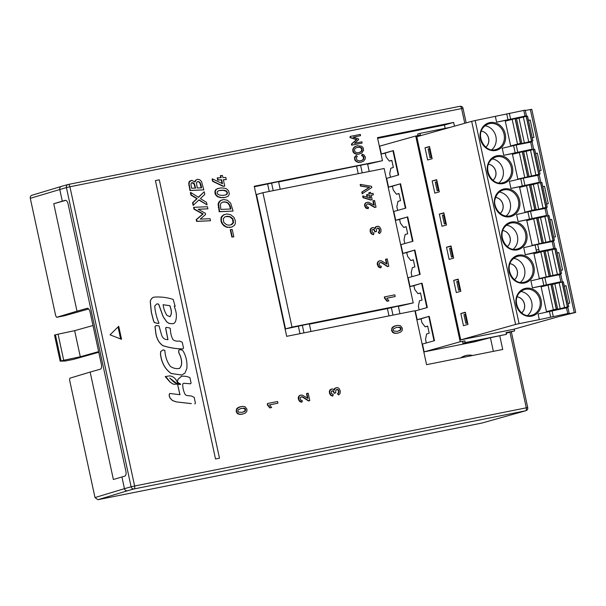 <?xml version="1.0" encoding="UTF-8"?>
<svg xmlns="http://www.w3.org/2000/svg" width="606" height="606" viewBox="0 0 606 606"><rect width="100%" height="100%" fill="white"/><g stroke="black" fill="none" stroke-linecap="round" stroke-linejoin="round"><path stroke-width="0.91" d="M462.355 356.889A18.695 16.635 -105.7 0 1 465.052 356.987M493.367 351.336L490.421 337.739M445.152 128.343L444.433 125.01L453.636 122.427L454.447 126.162M453.636 122.427L377.485 137.63L382.469 160.681L254.24 186.269L286.683 336.33L414.913 310.734L426.571 364.668L502.73 349.473L499.791 335.868M377.636 138.342L444.433 125.01M65.819 200.359L53.752 203.745L76.985 311.173L56.684 317.302L55.691 315.749L30.3 198.314C30.058 196.67 30.656 195.647 32.08 195.238M53.752 203.745L62.297 201.169L59.759 189.42C59.555 187.807 60.168 186.777 61.585 186.33L31.944 195.268M310.961 331.482L309.31 323.854L285.524 328.914L256.467 194.518L262.928 192.7L384.159 168.506L413.216 302.909L398.384 306.394M382.469 160.681L367.637 164.165M62.297 201.169L65.236 200.344A4.454 2.03 -101.3 0 1 65.304 200.328A4.454 2.03 -101.3 0 1 68.137 204.139L125.874 471.195A4.454 2.03 -101.3 0 1 124.859 476.096L113.375 479.497L90.15 372.069L100.354 369.205A4.454 2.03 -101.3 0 0 101.376 364.304L90.089 312.113A4.454 2.03 -101.3 0 0 87.256 308.295A4.454 2.03 -101.3 0 0 87.188 308.31L76.985 311.173M298.394 326.346L299.985 333.671M280.207 189.254L278.563 181.626L254.353 186.769M267.647 184.118L269.231 191.443M369.221 171.49L367.569 163.862L278.624 181.929M356.654 166.355L358.237 173.68M399.968 313.719L398.316 306.083L387.408 308.583L388.991 315.908M387.408 308.583L309.378 324.157M262.928 192.7L291.986 327.104L413.216 302.909M367.327 202.26L365.509 203.01L364.623 204.457L364.63 205.979L366.319 208.358L368.168 208.691L368.584 207.358L367.138 206.843L366.395 205.707L366.592 204.51L367.736 203.828L369.501 204.139L375.076 207.343L376.023 207.154L374.584 200.495L373.273 200.753L374.235 205.192L368.509 202.23L366.35 202.609L365.342 203.548L364.948 204.873L365.623 207.229L368.168 208.691M367.486 203.942L369.115 204.252L374.682 207.449L376.023 207.154M373.273 200.753L372.879 200.866L373.758 204.904M366.91 194.571L367.228 196.041L369.91 195.511L370.501 198.245L363.055 195.973L363.403 197.571L371.122 199.919L372.145 199.715L371.175 195.253L373.357 194.821L373.038 193.344L370.857 193.784L370.546 192.337L369.281 192.587L369.592 194.034L366.524 194.677L366.842 196.155L369.516 195.617L370.054 198.109M363.055 195.973L362.668 196.086L363.009 197.685L370.728 200.033L372.145 199.715M371.183 195.284L373.357 194.821M369.281 192.587L368.887 192.7L369.19 194.109M360.57 184.421L360.184 184.527L360.517 186.072L369.221 187.398L361.812 192.079L362.176 193.746L371.789 187.565L371.516 186.292L360.57 184.421L360.903 185.959L369.615 187.284L362.206 191.966L362.562 193.64M372.546 227.598L370.395 229.023L370.168 231.59L371.243 233.719L373.251 234.711L374.031 233.151L372.319 232.219L371.91 230.416L372.281 229.712L373.872 229.439L375.197 231.757L376.493 231.5L376.531 229.098L377.515 228.03L378.485 228.106L379.667 229.659L379.576 231.197L378.591 232.386L379.553 233.583L380.916 231.818L380.992 229.379L379.636 226.909L378.258 226.243L376.129 226.705L375.106 228.75L373.516 227.598L371.69 227.939L370.501 229.772L370.561 231.477L371.63 233.605L373.637 234.605M372.751 229.477L374.22 230.166L374.803 231.871L376.493 231.5M377.394 228.159L378.508 228.447L379.273 229.772L379.182 231.303L378.197 232.499L379.553 233.583M377.19 226.258L375.334 227.182L374.826 228.447M379.962 260.709L378.159 261.497L377.296 263.072L377.341 264.761L379.091 267.435L380.954 267.844L381.348 266.382L379.879 265.776L379.114 264.504L379.28 263.186L380.409 262.459L382.197 262.837L387.863 266.496L388.817 266.307L387.219 258.906L385.901 259.171L386.969 264.095L381.151 260.701L378.992 261.072L378 262.095L377.629 263.549L378.364 266.17L380.954 267.844M380.174 262.572L381.803 262.943L387.469 266.61L388.817 266.307M385.901 259.171L385.514 259.277L386.484 263.769M386.795 298.235L395.18 296.531L394.817 294.849L384.696 296.864L384.977 298.152L387.423 301.159L388.9 300.864L386.772 298.213L395.18 296.531M384.696 296.864L384.302 296.978L384.583 298.258L387.029 301.265L388.9 300.864M118.731 326.293L121.556 339.337L110.05 334.83L118.731 326.293M153.621 297.213L154.424 297.122C160.802 296.66 167.059 297.432 173.195 299.44L175.096 306.219M153.682 297.198C151.879 297.894 150.735 299.334 150.235 301.515L151.303 312.264L153.454 320.65L154.348 322.604L158.272 323.521L158.923 323.225L158.355 323.498L154.424 322.581L153.53 320.627L151.379 312.241L150.311 301.493C150.811 299.319 151.962 297.879 153.757 297.175M156.833 303.864L158.62 304.159L163.075 316.612L166.665 321.847L169.051 323.475L172.998 323.763M174.24 306.091L175.119 306.212M163.128 349.859L160.666 351.548L160.484 354.404C161.597 362.926 165.18 369.304 171.233 373.546L181.679 375.008M179.543 349.851L178.853 350.154C178.376 351.495 178.793 353.245 180.088 355.427C182.3 361.502 182.08 365.827 179.429 368.41M156.022 325.498L154.984 326.619L155.568 331.262C156.174 337.89 158.59 342.685 162.802 345.64C169.4 347.799 176.096 348.889 182.883 348.912L182.951 348.897M166.165 327.369L165.612 328.104L167.9 339.671M155.984 325.505L159.045 325.914L161.423 334.383C162.09 337.08 163.529 338.769 165.756 339.458L167.976 339.648L165.688 328.081L166.203 327.354L169.574 327.922L170.339 328.603C170.468 333.103 171.392 336.83 173.104 339.777C174.869 341.011 177.005 341.428 179.49 341.026L182.262 342.246L183.512 348.064L182.959 348.889C176.172 348.867 169.475 347.776 162.885 345.617C158.666 342.663 156.25 337.875 155.644 331.24L155.06 326.596L156.106 325.475M169.68 378.091L176.588 383.439L179.762 383.954L176.588 383.439M176.672 383.416L169.756 378.076L173.77 381.969L176.876 383.795L174.786 384.325L172.998 384.007L170.157 382.121L166.771 377.75L165.211 376.591L170.074 382.144L172.922 384.03L174.71 384.348L176.8 383.818M176.876 383.795L176.498 384.295M169.816 393.468L179.974 394.688L177.573 384.295L179.891 394.711M169.839 393.461C168.869 394.506 168.991 396.119 170.203 398.301L172.513 400.604L176.346 401.907L191.284 403.626M183.679 383.265L190.542 383.81M181.164 376.387L181.505 376.303C184.474 375.955 187.277 376.402 189.913 377.652L191.087 383.068L190.579 383.803L183.716 383.257L182.754 383.931C182.641 387.598 183.451 391.128 185.201 394.536L186.459 395.468L191.398 396.021L194.162 397.309L195.42 403.119L194.784 403.967M181.421 376.326L177.884 379.409L177.46 381.477L177.747 382.416L180.573 384.484M215.524 458.984L155.416 180.596L159.302 179.823L219.486 458.181L215.524 458.984L155.416 180.596M331.8 388.969L329.649 390.393L329.422 392.953L330.497 395.089L332.505 396.082L333.285 394.521L331.573 393.589L331.179 392.688L331.543 391.082L333.126 390.809L334.451 393.127L335.754 392.87L335.785 390.469L336.769 389.393L337.739 389.469L338.928 391.029L338.83 392.559L337.845 393.756L338.807 394.953L340.178 393.188L340.246 390.749L338.89 388.279L337.512 387.605L335.383 388.075L334.368 390.12L332.77 388.961L330.944 389.302L329.755 391.135L329.815 392.847L330.891 394.976L332.899 395.968M332.005 390.84L333.474 391.537L334.065 393.241L335.754 392.87M336.648 389.529L337.762 389.817L338.534 391.135L338.436 392.673L337.451 393.87L338.807 394.953M336.444 387.62L334.588 388.552L334.08 389.817M300.94 395.029L299.137 395.816L298.281 397.4L298.326 399.081L300.068 401.755L301.94 402.164L302.326 400.702L300.856 400.104L300.091 398.824L300.258 397.506L301.394 396.778L303.174 397.157L308.848 400.816L309.795 400.627L308.196 393.226L306.886 393.491L307.954 398.422L302.136 395.029L299.978 395.392L298.985 396.415L298.713 398.975L299.349 400.498L301.94 402.164M301.152 396.892L302.788 397.271L308.454 400.93L309.795 400.627M306.886 393.491L306.492 393.597L307.469 398.097M269.541 404.891L277.927 403.187L277.563 401.505L267.443 403.52L267.723 404.8L270.17 407.815L271.647 407.52L269.519 404.861L277.927 403.187M267.443 403.52L267.329 404.914L269.784 407.921L271.647 407.52M240.961 406.55L236.87 408.421L236.151 411.489L237.204 413.398L239.249 414.337L242.195 414.216L245.332 413.087L246.809 411.451L246.983 409.3L245.051 406.762L242.665 406.368L239.294 407.035L236.711 409.217L236.545 411.383L237.597 413.292L239.635 414.224L242.589 414.103M193.958 207.297L193.572 207.411L193.935 209.108L202.76 214.039L196.208 219.607L196.594 221.402L210.487 220.743L210.047 218.705L200.238 219.107L205.585 214.494L205.32 213.282L198.132 209.221L207.911 208.82L207.457 206.744L193.958 207.297L194.329 208.994L203.154 213.933L196.602 219.493L196.988 221.296L210.487 220.743M198.291 209.312L207.911 208.82M190.761 192.481L190.367 192.594L190.898 195.071L196.798 198.692L192.556 202.737L193.132 205.373L199.063 199.836L207.055 204.866L206.517 202.396L200.397 198.616L204.79 194.39L204.222 191.754L198.51 197.367L190.761 192.481L191.291 194.958L197.192 198.586L192.95 202.624L193.519 205.26M198.844 200.056L207.055 204.866M204.222 191.754L198.336 197.253M191.844 180.315L189.64 181.141L188.746 183.004L189.92 190.534L203.813 189.875L201.548 181.565L199.844 179.8L197.647 179.255L195.889 180.156L194.988 182.02L191.844 180.315L189.451 181.823L189.08 184.027L190.314 190.428L203.813 189.875M197.647 179.255L195.496 180.262L194.746 181.815M362.494 154.28L362.009 155.515L363.305 156.121L363.979 157.287L363.85 158.727L361.956 160.431L359.411 160.938L356.972 160.098L356.26 157.916L357.335 156.446L356.381 155.507L354.881 157.674L354.904 159.075L355.904 160.954L358.343 162.249L361.017 162.226L363.479 161.226L365.183 159.105L365.327 156.992L363.774 154.757L362.1 154.394L361.615 155.621L363.214 156.56L363.456 158.833L362.161 160.242L360.653 160.817M356.381 155.507L355.01 156.537L354.487 157.78L355.04 160.454L357.949 162.363L361.017 162.226M357.449 145.728L355.358 146.387L353.525 147.788L352.753 151.038L353.737 152.932L356.154 154.212L358.858 154.166L361.767 153.053L363.615 150.22L363.039 147.576L361.509 146.167L357.449 145.728L354.949 146.72L353.268 148.811L353.146 150.932L354.131 152.818L356.54 154.098L359.244 154.053M350.177 136.426L350.018 137.585L356.472 139.683L351.419 144.084L351.662 145.198L362.153 143.069L361.88 141.812L354.54 143.274L358.669 139.638L358.502 138.888L353.245 137.153L360.562 135.691L360.282 134.403L350.177 136.426L350.404 137.471L356.866 139.577L351.813 143.97L352.056 145.084L362.153 143.069M353.306 137.168L360.562 135.691M396.347 325.528L392.264 327.399L391.544 330.467L392.597 332.376L394.635 333.315L397.589 333.194L400.725 332.065L402.202 330.429L402.369 328.27L400.437 325.733L398.059 325.339L394.688 326.013L392.105 328.187L391.938 330.353L392.991 332.262L395.029 333.202L397.983 333.08M230.659 229.591L230.272 229.704L231.856 237.029L233.833 236.855L232.25 229.53L230.659 229.591L232.25 236.916L233.833 236.855M224.629 214.426L221.841 216.244L221.031 217.849L220.993 221.122L221.773 223.25L223.917 225.841L227 227.326L231.674 227.136L234.469 225.318L235.272 223.705L235.31 220.44L233.863 217.243L230.545 214.63L226.879 213.994L223.569 214.903L221.425 217.743L221.379 221.008L222.826 224.212L226.144 226.826L229.788 227.455L232.06 227.023M221.546 200.003L218.872 202.003L218.168 203.79L219.183 211.729L233.075 211.062L230.659 203.177L227.386 200.253L223.758 199.541L220.523 200.541L218.561 203.684L219.577 211.615L233.075 211.062M219.031 188.163L215.918 189.473L215.168 190.496L214.925 193.17L215.531 194.7L217.486 196.7L220.675 197.654L225.167 197.473L228.273 196.162L229.326 194.041L228.659 190.943L226.712 188.936L225.174 188.307L221.251 187.883L217.546 188.617L216.312 189.36L215.251 191.496L215.925 194.587L217.88 196.586L221.069 197.548L225.561 197.359M217.622 177.8L218.077 179.914L221.66 179.77L222.508 183.701L212.479 178.891L212.979 181.194L223.372 186.163L224.743 186.11L223.356 179.702L226.265 179.581L225.811 177.467L222.894 177.581L222.447 175.505L220.751 175.573L221.198 177.649L217.228 177.906L217.69 180.027L221.266 179.876L222.046 183.482M212.479 178.891L212.092 179.005L212.585 181.3L222.985 186.277L224.743 186.11M223.372 179.793L226.265 179.581M220.751 175.573L220.357 175.687L220.789 177.672M241.006 408.436L243.953 408.346L245.233 409.679L244.604 411.383L242.15 412.353M192.064 182.701L194.094 184.088L195.215 188.095M197.761 181.641L198.935 181.959L199.912 183.065L201.207 187.845M357.404 147.228L360.312 147.425L361.82 149.227L361.184 151.447L358.896 152.651M396.392 327.407L399.346 327.323L400.627 328.657L399.998 330.361L397.544 331.323M225.515 216.607L229.629 216.736L232.537 219.137L233.022 222.872L230.765 224.932M222.599 202.146L225.485 202.063L227.886 203.222L229.515 205.525L230.469 209.017M218.796 190.64L223.076 190.314L226.167 191.238L227.061 192.67L226.788 194.14L225.387 195.018M291.986 327.104L285.524 328.914M360.578 165.256L362.221 172.884M271.564 183.02L273.215 190.648M302.318 325.248L303.97 332.876M391.325 307.484L392.976 315.112M466.165 122.874L463.029 108.353L461.59 108.588A2.674 1.22 -101.3 0 0 459.893 106.3A2.674 1.22 -101.3 0 0 459.856 106.308L68.273 184.459M527.728 407.596A2.674 2.674 0 0 1 525.834 410.732A2.674 2.379 -105.7 0 1 525.682 410.77A2.674 1.22 -101.3 0 0 526.288 407.83L527.728 407.596L511.343 331.823M121.92 476.922L124.457 488.663L94.998 497.556L97.907 499.7L481.785 423.086A2.674 2.379 74.3 0 0 482.096 422.996M94.998 497.556L69.607 380.121L69.849 378.197L90.15 372.069M64.622 315.718L56.684 317.302L64.592 315.726A1.78 0.811 -101.3 0 0 64.592 315.726A1.78 0.811 -101.3 0 0 64.622 315.718L88.665 308.977M509.941 332.217L526.288 407.83L134.623 486.004A2.674 1.22 78.7 0 1 134.017 488.944A2.674 2.379 -105.7 0 1 131.116 486.8L134.623 486.004L69.925 186.762L66.418 187.557A2.674 2.379 -105.7 0 1 68.19 184.482A2.674 1.22 78.7 0 1 68.228 184.466L68.228 184.466A2.674 1.22 78.7 0 1 69.925 186.762L461.59 108.588L464.764 123.268M30.3 198.314L66.418 187.557L131.116 486.8L124.457 488.663C124.942 490.224 125.927 490.928 127.411 490.792L134.017 488.944L525.682 410.77L481.785 423.086M118.049 326.967L120.647 338.981M175.195 306.189L174.316 306.068L174.808 307.977C176.687 312.885 176.891 317.438 175.429 321.65L174.551 322.93L173.036 323.755L169.127 323.452L166.741 321.831L163.15 316.59L158.696 304.136L156.871 303.848L154.727 306.053C155.197 311.885 156.621 317.597 158.999 323.203L158.355 323.498L158.999 323.203M169.892 316.665C171.892 314.484 171.884 310.825 169.877 305.674L163.135 304.727C163.628 308.772 164.938 312.363 167.074 315.506L170.051 316.627M163.052 304.75L169.794 305.697C171.809 310.84 171.809 314.506 169.809 316.688M179.512 368.387C182.156 365.812 182.376 361.479 180.164 355.404C178.868 353.222 178.459 351.472 178.929 350.139C180.452 349.412 181.845 349.7 183.118 351.003C186.133 356.26 187.383 362.093 186.853 368.516L184.898 373.152L181.724 375L171.309 373.523C165.256 369.281 161.673 362.903 160.567 354.381L160.741 351.525L163.165 349.851L164.84 350.427C165.286 356.904 167.165 362.244 170.475 366.448C173.308 368.342 176.323 368.986 179.512 368.387L179.709 368.334M178.853 350.154L179.505 349.859M165.294 376.568L169.733 375.879C173.521 376.447 176.104 378.795 177.49 382.916L179.762 383.954M177.573 384.295L180.656 384.462L180.247 383.909M180.323 383.886L177.747 382.416M177.831 382.394L177.46 381.477M177.535 381.454L177.967 379.386L181.505 376.303M191.36 403.604L176.346 401.907M176.422 401.884L172.596 400.581L170.278 398.278C169.066 396.097 168.953 394.483 169.922 393.445M219.486 458.181L215.6 458.962M334.292 389.022L334.686 388.908M334.588 388.552L334.982 388.438M334.989 388.188L335.383 388.075M337.451 393.87L337.845 393.756M338.209 393.135L338.595 393.021M338.436 392.673L338.83 392.559M338.565 392.173L338.951 392.059M338.534 391.135L338.928 391.029M338.103 390.181L338.496 390.067M337.762 389.817L338.156 389.703M337.345 389.582L337.739 389.469M334.065 393.241L334.451 393.127M333.936 392.665L334.33 392.559M333.474 391.537L333.868 391.423M333.133 391.15L333.527 391.044M332.739 390.915L333.126 390.809M331.081 395.559L331.467 395.445M330.497 395.089L330.891 394.976M330.035 394.476L330.421 394.362M329.422 392.953L329.815 392.847M329.316 391.832L329.709 391.718M329.361 391.249L329.755 391.135M329.649 390.393L330.043 390.279M330.149 389.711L330.543 389.597M330.55 389.416L330.944 389.302M242.211 412.345L238.582 412.141L237.9 411.11L238.09 409.891L241.34 408.33L244.945 408.527L245.627 409.565L245.43 410.777L242.211 412.345M191.587 188.239L190.943 184.118L191.39 182.997L192.375 182.565L194.488 183.974L195.624 188.072L191.587 188.239M200.972 184.815L201.624 187.83L197.268 188.011L196.48 183.11L196.995 181.944L198.079 181.512L199.859 182.292L200.972 184.815L200.578 184.928M358.941 152.644L356.972 152.727L355.214 151.947L354.495 150.659L354.624 149.197L355.911 147.796L359.722 147.038L361.827 148.228L362.085 150.583L360.79 151.97L358.941 152.644M397.604 331.323L393.968 331.118L393.286 330.088L393.483 328.869L396.733 327.301L400.339 327.505L401.02 328.543L400.824 329.747L397.604 331.323M229.295 225.174L226.652 224.803L223.758 222.41L223.273 218.683L224.932 216.834L227.371 216.251L230.022 216.63L232.931 219.024L233.416 222.766L231.742 224.591L229.295 225.174M230.477 207.146L230.878 209.002L220.826 209.411L220.395 204.57L220.864 203.419L222.72 202.086L225.879 201.957L228.28 203.116L229.901 205.419L230.477 207.146L230.083 207.252M222.872 195.367L219.933 195.193L218.031 194.405L217.13 192.988L217.402 191.504L218.933 190.587L221.751 190.178L224.667 190.352L226.561 191.125L227.455 192.564L227.182 194.034L225.652 194.958L222.872 195.367M308.454 400.93L308.848 400.816M304.106 398.074L304.5 397.96M302.788 397.271L303.174 397.157M302.288 397.028L302.682 396.915M301.864 396.9L302.258 396.786M300.068 401.755L300.462 401.642M299.455 401.248L299.849 401.142M298.955 400.604L299.349 400.498M298.326 399.081L298.713 398.975M298.22 397.983L298.614 397.869M298.281 397.4L298.675 397.286M298.591 396.529L298.985 396.415M299.137 395.816L299.531 395.71M299.584 395.506L299.978 395.392M269.784 407.921L270.17 407.815M267.329 404.914L267.723 404.8M238.908 407.149L239.294 407.035M240.484 414.406L240.877 414.292M239.249 414.337L239.635 414.224M238.09 414.012L238.484 413.906M237.204 413.398L237.597 413.292M236.151 411.489L236.545 411.383M236.317 409.323L236.711 409.217M236.87 408.421L237.264 408.315M237.794 407.687L238.188 407.573M243.9 411.8L244.294 411.694M244.604 411.383L244.998 411.277M245.036 410.883L245.43 410.777M245.233 409.679L245.627 409.565M244.551 408.633L244.945 408.527M243.953 408.346L244.347 408.239M243.135 408.232L243.529 408.126M193.935 209.108L194.329 208.994M202.76 214.039L203.154 213.933M196.594 221.402L196.988 221.296M196.208 219.607L196.602 219.493M190.898 195.071L191.291 194.958M192.556 202.737L192.95 202.624M196.798 198.692L197.192 198.586M195.496 180.262L195.889 180.156M189.92 190.534L190.314 190.428M188.875 185.709L189.269 185.595M188.686 184.141L189.08 184.027M188.746 183.004L189.14 182.891M189.057 181.929L189.451 181.823M189.64 181.141L190.034 181.035M194.715 185.769L195.109 185.663M194.094 184.088L194.488 183.974M193.655 183.459L194.049 183.345M193.14 183.02L193.534 182.906M199.912 183.065L200.306 182.951M199.465 182.406L199.859 182.292M198.935 181.959L199.321 181.853M363.585 157.401L363.979 157.287M363.456 158.833L363.85 158.727M363.214 156.56L363.608 156.446M362.918 156.227L363.305 156.121M362.539 155.969L362.933 155.863M361.615 155.621L362.009 155.515M358.866 162.461L359.26 162.355M357.949 162.363L358.343 162.249M356.593 161.87L356.987 161.757M355.51 161.067L355.904 160.954M355.04 160.454L355.434 160.34M354.51 159.181L354.904 159.075M354.487 157.78L354.881 157.674M354.677 157.128L355.071 157.015M355.01 156.537L355.404 156.431M361.562 160.537L361.956 160.431M362.161 160.242L362.555 160.128M362.949 159.598L363.342 159.492M357.07 154.303L357.464 154.197M356.154 154.212L356.54 154.098M354.805 153.727L355.199 153.621M353.737 152.932L354.131 152.818M353.283 152.318L353.669 152.204M352.753 151.038L353.146 150.932M352.707 149.667L353.101 149.553M352.874 148.924L353.268 148.811M353.525 147.788L353.912 147.675M354.555 146.826L354.949 146.72M355.358 146.387L355.752 146.281M359.797 152.371L360.191 152.265M360.396 152.076L360.79 151.97M361.184 151.447L361.577 151.333M361.699 150.689L362.085 150.583M361.835 150.19L362.229 150.083M361.82 149.227L362.214 149.121M361.434 148.341L361.827 148.228M361.1 147.925L361.487 147.819M360.312 147.425L360.706 147.319M359.328 147.144L359.722 147.038M358.661 147.106L359.047 146.993M350.018 137.585L350.404 137.471M356.472 139.683L356.866 139.577M351.662 145.198L352.056 145.084M351.419 144.084L351.813 143.97M374.682 207.449L375.076 207.343M370.41 204.957L370.804 204.843M369.115 204.252L369.501 204.139M368.622 204.04L369.016 203.934M368.198 203.934L368.592 203.821M366.319 208.358L366.706 208.244M365.713 207.911L366.1 207.805M365.229 207.343L365.623 207.229M364.63 205.979L365.024 205.866M364.554 204.98L364.948 204.873M364.623 204.457L365.017 204.343M364.948 203.661L365.342 203.548M365.509 203.01L365.903 202.896M365.963 202.715L366.35 202.609M366.842 196.155L367.228 196.041M370.728 200.033L371.122 199.919M363.009 197.685L363.403 197.571M369.516 195.617L369.91 195.511M361.812 192.079L362.206 191.966M369.221 187.398L369.615 187.284M360.517 186.072L360.903 185.959M375.038 227.651L375.432 227.545M375.334 227.182L375.728 227.068M375.735 226.818L376.129 226.705M378.197 232.499L378.591 232.386M378.947 231.765L379.341 231.651M379.182 231.303L379.576 231.197M379.303 230.803L379.697 230.689M379.273 229.772L379.667 229.659M378.848 228.81L379.242 228.697M378.508 228.447L378.901 228.341M378.091 228.212L378.485 228.106M374.803 231.871L375.197 231.757M374.682 231.295L375.076 231.189M374.22 230.166L374.614 230.053M373.879 229.78L374.273 229.674M373.478 229.545L373.872 229.439M371.819 234.189L372.213 234.083M371.243 233.719L371.63 233.605M370.774 233.105L371.167 232.992M370.168 231.59L370.561 231.477M370.061 230.462L370.448 230.356M370.107 229.879L370.501 229.772M370.395 229.023L370.789 228.916M370.895 228.341L371.289 228.235M371.296 228.045L371.69 227.939M387.469 266.61L387.863 266.496M383.128 263.754L383.515 263.64M381.803 262.943L382.197 262.837M381.31 262.701L381.697 262.595M380.879 262.572L381.272 262.466M379.091 267.435L379.485 267.322M378.47 266.928L378.864 266.822M377.97 266.284L378.364 266.17M377.341 264.761L377.735 264.648M377.243 263.655L377.629 263.549M377.296 263.072L377.69 262.966M377.606 262.201L378 262.095M378.159 261.497L378.545 261.383M378.599 261.186L378.992 261.072M387.029 301.265L387.423 301.159M384.583 298.258L384.977 298.152M394.301 326.119L394.688 326.013M395.877 333.376L396.263 333.27M394.635 333.315L395.029 333.202M393.483 332.989L393.87 332.876M392.597 332.376L392.991 332.262M391.544 330.467L391.938 330.353M391.711 328.3L392.105 328.187M392.264 327.399L392.658 327.285M393.188 326.657L393.582 326.551M399.293 330.778L399.687 330.671M399.998 330.361L400.384 330.247M400.43 329.861L400.824 329.747M400.627 328.657L401.02 328.543M399.945 327.611L400.339 327.505M399.346 327.323L399.74 327.21M398.528 327.21L398.922 327.096M231.856 237.029L232.25 236.916M229.401 227.561L229.788 227.455M227 227.326L227.394 227.212M225.758 226.939L226.144 226.826M223.917 225.841L224.303 225.727M222.432 224.326L222.826 224.212M221.773 223.25L222.167 223.137M220.993 221.122L221.379 221.008M220.849 218.963L221.243 218.857M221.031 217.849L221.425 217.743M221.841 216.244L222.228 216.13M223.175 215.016L223.569 214.903M231.356 224.705L231.742 224.591M232.378 223.917L232.772 223.811M233.022 222.872L233.416 222.766M233.189 222.129L233.575 222.016M233.105 220.622L233.499 220.516M232.537 219.137L232.931 219.024M232.06 218.41L232.454 218.296M230.977 217.425L231.371 217.319M229.629 216.736L230.022 216.63M228.72 216.501L229.113 216.387M226.977 216.365L227.371 216.251M218.258 207.457L218.652 207.343M219.183 211.729L219.577 211.615M218.039 205.033L218.433 204.926M218.168 203.79L218.561 203.684M218.872 202.003L219.266 201.896M220.13 200.647L220.523 200.541M229.515 205.525L229.901 205.419M228.841 204.313L229.235 204.207M227.886 203.222L228.28 203.116M226.697 202.472L227.091 202.359M225.485 202.063L225.879 201.957M223.849 201.904L224.243 201.798M222.97 197.753L223.364 197.647M220.675 197.654L221.069 197.548M219.031 197.329L219.417 197.223M217.486 196.7L217.88 196.586M216.312 195.761L216.706 195.647M215.531 194.7L215.925 194.587M214.925 193.17L215.319 193.056M214.857 191.602L215.251 191.496M215.168 190.496L215.562 190.382M215.918 189.473L216.312 189.36M217.16 188.731L217.546 188.617M226.205 194.685L226.599 194.571M226.788 194.14L227.182 194.034M227.061 192.67L227.455 192.564M226.167 191.238L226.561 191.125M225.364 190.761L225.758 190.648M224.281 190.458L224.667 190.352M223.076 190.314L223.462 190.201M221.357 190.284L221.751 190.178M219.667 190.451L220.061 190.345M217.69 180.027L218.077 179.914M222.985 186.277L223.372 186.163M212.585 181.3L212.979 181.194M221.266 179.876L221.66 179.77M98.77 352.275L73.243 359.434L65.395 361.002L60.161 361.168L54.555 335.08M92.991 325.513L74.652 330.664L58.07 334.179L63.713 360.275L60.441 361.07M63.713 360.275L80.287 356.76L98.634 351.616M58.07 334.179L54.798 334.974M74.652 330.664L80.287 356.76M472.695 355.464A18.695 16.635 74.3 0 0 465.393 355.661A18.695 16.635 74.3 0 0 460.84 357.828M489.64 337.89L474.316 341.867L424.147 351.874L422.458 344.049L434.487 340.67L429.222 316.317L417.193 319.688L415.292 310.908L427.321 307.53L422.056 283.176L410.027 286.547L408.126 277.76L420.155 274.389L414.89 250.028L402.861 253.406L400.96 244.619L412.989 241.241L407.724 216.887L395.695 220.258L393.794 211.479L405.823 208.1L400.558 183.747L388.529 187.118L386.628 178.331L398.657 174.96L393.392 150.599L381.363 153.977L379.667 146.144L415.724 136.032L460.204 341.761L424.147 351.874M385.287 153.189L381.363 153.977M392.453 186.337L388.529 187.118M399.619 219.478L395.695 220.258M406.785 252.619L402.861 253.406M413.951 285.767L410.027 286.547M421.117 318.907L417.193 319.688M464.863 340.83L465.241 342.572L506.427 334.353L486.201 338.58L478.755 340.67L469.43 342.526L476.877 340.443L462.886 343.231L462.514 341.489L464.863 340.83L460.204 341.761M506.192 333.262L514.6 330.906L506.048 332.611L506.427 334.353M429.222 316.317L421.087 318.786L421.912 322.612L425.109 326.793L427.654 326.081L429.192 333.209L426.647 333.929L425.526 339.315L426.313 342.966M434.032 340.799L428.806 316.62M427.692 326.278L425.109 326.793M422.056 283.176L413.921 285.646L414.746 289.471L417.943 293.652L420.488 292.933L422.026 300.068L419.481 300.781L418.36 306.174L419.147 309.825M426.874 307.659L421.64 283.479M420.526 293.13L417.943 293.652M414.89 250.028L406.755 252.497L407.588 256.33L410.777 260.504L413.322 259.792L414.86 266.928L412.315 267.64L411.194 273.026L411.982 276.677M419.708 274.51L414.474 250.331M413.368 259.989L410.777 260.504M407.724 216.887L399.589 219.357L400.422 223.182L403.611 227.364L406.156 226.652L407.694 233.78L405.149 234.499L404.028 239.885L404.816 243.536M412.542 241.37L407.308 217.19M406.202 226.849L403.611 227.364M400.558 183.747L392.423 186.216L393.256 190.042L396.445 194.223L398.99 193.503L400.536 200.639L397.983 201.351L396.862 206.744L397.65 210.396M405.376 208.229L400.142 184.05M399.036 193.708L396.445 194.223M393.392 150.599L385.257 153.068L386.09 156.901L389.279 161.075L391.824 160.363L393.37 167.498L390.817 168.21L389.696 173.604L390.484 177.247M398.21 175.081L392.983 150.909M391.87 160.56L389.279 161.075M415.724 136.032L420.382 135.1L420.011 133.365L417.655 134.024L417.996 135.577M514.214 329.119L514.6 330.906M450.44 127.29L420.011 133.365M460.719 339.845L416.799 136.729L471.665 121.336L515.585 324.452L460.719 339.845L513.562 329.3L558.626 316.658L575.7 312.416L531.788 109.292L530.348 109.527L574.268 312.651L564.163 314.665L569.148 313.249L567.92 307.59L566.489 307.825L538.075 313.976L539.295 319.627L519.092 323.657L475.172 120.541L525.228 110.125L526.447 115.784L521.145 117.564M469.43 342.526L469.309 341.951M462.886 343.231L465.241 342.572M515.585 324.452L519.092 323.657M539.295 319.627L569.148 313.249M574.268 312.651L575.7 312.416M429.525 146.538L432.154 158.711L427.647 159.976L425.018 147.796L429.525 146.538M436.691 179.679L439.32 191.86L434.813 193.125L432.184 180.944L436.691 179.679M451.023 245.96L453.652 258.141L449.144 259.406L446.516 247.225L451.023 245.96M458.189 279.108L460.818 291.289L456.31 292.546L453.682 280.373L458.189 279.108M465.355 312.249L467.983 324.43L463.476 325.695L460.848 313.514L465.355 312.249M443.857 212.82L446.486 225L441.979 226.265L439.35 214.085L443.857 212.82M525.319 110.534L530.348 109.527M475.172 120.541L471.665 121.336M542.779 186.625L544.514 186.284L548.271 203.684L546.544 204.025M525.054 212.532L519.478 186.739L510.934 188.451L539.348 182.3L535.477 183.853M535.613 153.485L537.348 153.136L541.105 170.536L539.378 170.884M517.888 179.391L512.312 153.598L503.768 155.303L532.182 149.159L528.311 150.712M528.447 120.344L530.182 119.996L533.939 137.395L532.212 137.744M564.277 286.055L566.012 285.714L569.769 303.106L568.034 303.454M546.551 311.961L540.976 286.168L532.432 287.873L560.845 281.729L556.975 283.282M557.111 252.914L558.846 252.566L562.603 269.965L560.868 270.314M555.111 248.354L553.589 241.309L552.157 241.536L553.679 248.589L555.111 248.354L549.809 250.134M549.945 219.773L551.68 219.425L555.437 236.825L553.702 237.166M532.22 245.672L526.644 219.887L518.1 221.591L546.514 215.441L542.643 216.993M549.975 219.902L551.68 219.425M557.141 253.043L558.846 252.566M562.277 281.495L560.755 274.45L544.862 277.571L530.909 280.828L532.432 287.873M545.142 251.142L549.74 249.846M536.613 252.043L539.219 251.475L538.795 249.505L537.696 244.423L535.09 244.991L536.613 252.043L525.266 254.732L533.81 253.028L539.385 278.821M553.679 248.589L539.219 251.475M539.317 278.502L561.557 273.473L556.194 248.68L545.173 251.278M550.453 275.692L545.089 250.899L533.962 253.709M561.557 273.473L552.324 276.078M525.266 254.732L523.743 247.687L535.09 244.991M510.722 146.243L505.146 120.458L496.602 122.162L495.382 116.504M503.768 155.303L502.245 148.258L516.198 145.001L532.091 141.88L533.613 148.924M510.934 188.451L509.411 181.399L523.364 178.141L539.257 175.02L540.779 182.065M518.1 221.591L516.577 214.547L530.53 211.282L546.423 208.161L547.945 215.206M537.696 244.423L552.157 241.536M537.976 217.993L542.575 216.706M532.151 245.362L554.392 240.332L549.028 215.539L538.007 218.137M543.287 242.544L537.923 217.751L526.796 220.569M554.392 240.332L545.158 242.938M530.811 184.853L535.409 183.565M542.809 186.762L544.514 186.284M535.643 153.621L537.348 153.136M530.182 119.996L528.477 120.473M521.077 117.276L516.479 118.564M496.602 122.162L526.447 115.784M523.645 151.712L528.243 150.417M517.819 179.073L540.06 174.043L534.697 149.25L523.675 151.848M528.955 176.263L523.592 151.47L512.464 154.28M540.06 174.043L530.826 176.649M524.364 142.933L532.894 140.903L527.531 116.11L526.175 116.337L519.001 118.14L524.364 142.933L518.418 144.145L520.592 143.311L510.653 145.932M532.894 140.903L523.66 143.508M519.001 118.14L516.509 118.708M521.789 143.114L516.426 118.329L505.298 121.139M540.666 182.588L546.029 207.381L547.226 207.184L541.862 182.398L537.673 183.262L533.333 184.429L538.696 209.214L532.75 210.433L534.757 209.631L524.985 212.214M538.696 209.214L546.029 207.381M547.226 207.184L537.992 209.79M533.333 184.429L530.841 184.997M536.121 209.403L530.758 184.61L519.63 187.421M552.308 284.282L556.906 282.987M564.307 286.191L566.012 285.714M560.194 308.643L568.723 306.613L563.36 281.82L562.163 282.017L554.831 283.858L560.194 308.643L554.248 309.863L556.255 309.06L546.483 311.643M568.723 306.613L559.49 309.219M554.831 283.858L552.339 284.426M557.618 308.833L552.255 284.04L541.128 286.85M499.321 192.057A13.355 11.878 -105.7 0 1 507.586 197.071A13.355 11.878 -105.7 0 1 506.055 216.069M500.139 213.433A8.901 7.916 74.3 0 0 502.063 211.146A8.901 7.916 74.3 0 0 499.427 198.973A8.901 7.916 74.3 0 0 495.64 197.389A8.901 7.916 -105.7 0 1 499.359 198.988A8.901 7.916 -105.7 0 1 501.995 211.168A8.901 7.916 -105.7 0 1 500.117 213.41M492.155 158.916A13.355 11.878 -105.7 0 1 502.859 168.862A13.355 11.878 -105.7 0 1 498.889 182.929M492.973 180.285A8.901 7.916 74.3 0 0 495.655 170.884A8.901 7.916 74.3 0 0 488.474 164.249A8.901 7.916 -105.7 0 1 495.587 170.907A8.901 7.916 -105.7 0 1 492.951 180.27M484.989 125.775A13.355 11.878 -105.7 0 1 495.693 135.721A13.355 11.878 -105.7 0 1 491.724 149.78M485.807 147.144A8.901 7.916 74.3 0 0 488.489 137.744A8.901 7.916 74.3 0 0 481.308 131.108A8.901 7.916 -105.7 0 1 488.421 137.759A8.901 7.916 -105.7 0 1 485.785 147.129M520.819 291.486A13.355 11.878 -105.7 0 1 531.523 301.432A13.355 11.878 -105.7 0 1 527.553 315.499M521.637 312.863A8.901 7.916 74.3 0 0 524.319 303.454A8.901 7.916 74.3 0 0 517.138 296.819M517.13 296.849A8.901 7.916 -105.7 0 1 524.251 303.477A8.901 7.916 -105.7 0 1 521.615 312.84M513.653 258.345A13.355 11.878 -105.7 0 1 524.357 268.291A13.355 11.878 -105.7 0 1 520.387 282.358M509.964 263.701A8.901 7.916 -105.7 0 1 517.085 270.337A8.901 7.916 -105.7 0 1 514.449 279.699A8.901 7.916 74.3 0 0 517.153 270.314A8.901 7.916 74.3 0 0 509.972 263.678M506.487 225.205A13.355 11.878 -105.7 0 1 517.191 235.151A13.355 11.878 -105.7 0 1 513.221 249.21M507.305 246.574A8.901 7.916 74.3 0 0 509.987 237.173A8.901 7.916 74.3 0 0 502.806 230.538A8.901 7.916 -105.7 0 1 509.919 237.188A8.901 7.916 -105.7 0 1 507.283 246.559M425.018 147.796L429.601 146.887M432.184 180.944L436.767 180.027M446.516 247.225L451.099 246.316M453.682 280.373L458.265 279.457M460.848 313.514L465.431 312.598M439.35 214.085L443.933 213.168M429.949 148.493L429.29 148.652L431.169 157.348L431.828 157.196M431.851 157.31L429.995 157.681L428.116 148.978L429.29 148.652M431.169 157.348L429.995 157.681M465.779 314.211L465.12 314.362L466.999 323.066L467.658 322.907M465.12 314.362L463.946 314.696L465.825 323.392L466.999 323.066M467.68 323.021L465.825 323.392M458.613 281.063L457.954 281.222L459.833 289.918L460.492 289.766M457.954 281.222L456.78 281.555L458.659 290.251L459.833 289.918M460.515 289.88L458.659 290.251M444.281 214.782L443.622 214.933L445.501 223.637L446.16 223.478M443.622 214.933L442.448 215.266L444.327 223.962L445.501 223.637M446.183 223.591L444.327 223.962M451.447 247.922L450.788 248.081L452.667 256.777L453.326 256.626M450.788 248.081L449.614 248.407L451.493 257.111L452.667 256.777M453.349 256.739L451.493 257.111M437.115 181.641L436.456 181.792L438.335 190.489L438.994 190.337M436.456 181.792L435.282 182.126L437.161 190.822L438.335 190.489M439.017 190.451L437.161 190.822M97.907 499.7L127.411 490.792M61.07 360.888L55.434 334.792M546.165 276.578L540.81 251.785M543.733 251.126L549.089 275.919M549.256 275.881L543.893 251.096M553.028 275.503L547.665 250.71M557.368 274.336L552.005 249.543M554.838 248.907L560.194 273.7M560.361 273.67L554.998 248.877M494.647 198.957A14.249 12.673 74.3 0 0 510.154 216.736A14.249 12.673 74.3 0 0 519.584 200.336A14.249 12.673 74.3 0 0 504.139 188.898A14.249 12.673 74.3 0 0 494.647 198.957L495.132 198.889L494.647 198.957M496.973 155.75A14.249 12.673 74.3 0 0 487.55 172.149A14.249 12.673 74.3 0 0 502.995 183.588A14.249 12.673 74.3 0 0 512.418 167.188A14.249 12.673 74.3 0 0 496.973 155.75M489.807 122.609A14.249 12.673 74.3 0 0 480.384 139.009A14.249 12.673 74.3 0 0 495.829 150.447A14.249 12.673 74.3 0 0 505.252 134.047A14.249 12.673 74.3 0 0 489.807 122.609M525.637 288.327A14.249 12.673 74.3 0 0 516.214 304.727A14.249 12.673 74.3 0 0 531.651 316.158A14.249 12.673 74.3 0 0 541.082 299.758A14.249 12.673 74.3 0 0 525.637 288.327M518.471 255.179A14.249 12.673 74.3 0 0 509.048 271.579A14.249 12.673 74.3 0 0 524.485 283.017A14.249 12.673 74.3 0 0 533.916 266.617A14.249 12.673 74.3 0 0 518.471 255.179M511.305 222.038A14.249 12.673 74.3 0 0 501.882 238.438A14.249 12.673 74.3 0 0 517.319 249.877A14.249 12.673 74.3 0 0 526.75 233.477A14.249 12.673 74.3 0 0 511.305 222.038M553.195 240.529L547.832 215.736M547.673 215.766L553.028 240.559M538.999 243.438L533.644 218.645M536.568 217.986L541.923 242.771M542.09 242.741L536.727 217.948M545.862 242.362L540.499 217.569M550.203 241.196L544.839 216.403M529.447 218.895L527.924 211.85M539.348 182.3L537.825 175.255M523.364 178.141L524.887 185.186M522.281 185.754L520.759 178.709M524.667 177.149L519.312 152.356M522.236 151.697L527.591 176.49M527.758 176.46L522.395 151.667M531.53 176.073L526.167 151.28M535.871 174.907L530.508 150.114M533.341 149.477L538.696 174.27M538.863 174.24L533.5 149.447M515.115 152.614L513.593 145.569M516.198 145.001L517.721 152.045M532.182 149.159L530.659 142.115M507.949 119.465L506.73 113.814M509.335 113.246L510.555 118.897M525.016 116.011L523.796 110.36M531.697 141.1L526.334 116.307M526.175 116.337L531.53 141.13M528.705 141.766L523.342 116.973M520.592 143.311L515.229 118.518M515.07 118.556L520.425 143.349M517.509 144.008L512.146 119.215M540.507 182.626L545.862 207.419M537.673 183.262L543.037 208.055M534.924 209.6L529.561 184.807M529.402 184.838L534.757 209.631M531.833 210.297L526.478 185.504M546.514 215.441L544.991 208.396M530.53 211.282L532.053 218.327M536.189 250.073L538.795 249.505M543.779 285.184L542.256 278.139M544.862 277.571L546.385 284.615M560.845 281.729L559.323 274.685M567.527 306.81L562.163 282.017M562.004 282.055L567.36 306.841M564.534 307.484L559.171 282.691M556.422 309.03L551.059 284.237M550.899 284.267L556.255 309.06M553.331 309.719L547.975 284.934M567.708 313.484L566.489 307.825M552.028 310.711L553.248 316.37M550.642 316.93L549.422 311.279M497.761 211.07A13.355 11.878 74.3 0 0 509.578 215.971A13.355 11.878 74.3 0 0 510.366 215.781A13.355 11.878 74.3 0 0 515.751 194.776A13.355 11.878 74.3 0 0 503.934 189.875A13.355 11.878 74.3 0 0 503.147 190.064L503.147 190.064A13.355 11.878 74.3 0 0 495.132 198.866M504.139 188.898A0.894 0.409 78.7 0 1 503.934 189.875M496.768 156.734A13.355 11.878 74.3 0 0 495.981 156.924C479.657 163.067 490.436 186.375 502.427 182.823L503.2 182.641A13.355 11.878 74.3 0 0 511.146 167.014A13.355 11.878 74.3 0 0 496.768 156.734M502.442 182.823A13.355 11.878 74.3 0 0 503.2 182.641M489.603 123.586A13.355 11.878 74.3 0 0 488.815 123.775C472.491 129.926 483.27 153.235 495.261 149.682L496.034 149.5A13.355 11.878 74.3 0 0 503.98 133.865A13.355 11.878 74.3 0 0 489.603 123.586M495.276 149.682A13.355 11.878 74.3 0 0 496.034 149.5M525.432 289.304A13.355 11.878 74.3 0 0 524.644 289.494C508.32 295.637 519.1 318.945 531.091 315.4A13.355 11.878 74.3 0 0 531.863 315.211A13.355 11.878 74.3 0 0 539.81 299.584A13.355 11.878 74.3 0 0 525.432 289.304M518.266 256.164A13.355 11.878 74.3 0 0 517.479 256.353C501.154 262.496 511.934 285.805 523.925 282.252A13.355 11.878 74.3 0 0 524.698 282.07A13.355 11.878 74.3 0 0 532.644 266.443A13.355 11.878 74.3 0 0 518.266 256.164M511.1 223.016A13.355 11.878 74.3 0 0 510.313 223.205C493.988 229.356 504.768 252.664 516.759 249.111A13.355 11.878 74.3 0 0 517.532 248.93A13.355 11.878 74.3 0 0 525.478 233.295A13.355 11.878 74.3 0 0 511.1 223.016M525.834 410.732L481.944 423.049M463.029 108.353A2.674 2.674 0 0 0 459.893 106.3L68.228 184.466A2.674 2.674 0 0 0 68.031 184.519L61.426 186.368M60.161 361.168L54.517 335.073M503.147 190.064C499.109 191.299 496.465 194.231 495.216 198.866C492.511 204.366 499.238 218.675 510.366 215.781M531.863 315.211L531.091 315.4M524.698 282.07L523.925 282.252M517.532 248.93L516.759 249.111"/></g></svg>
